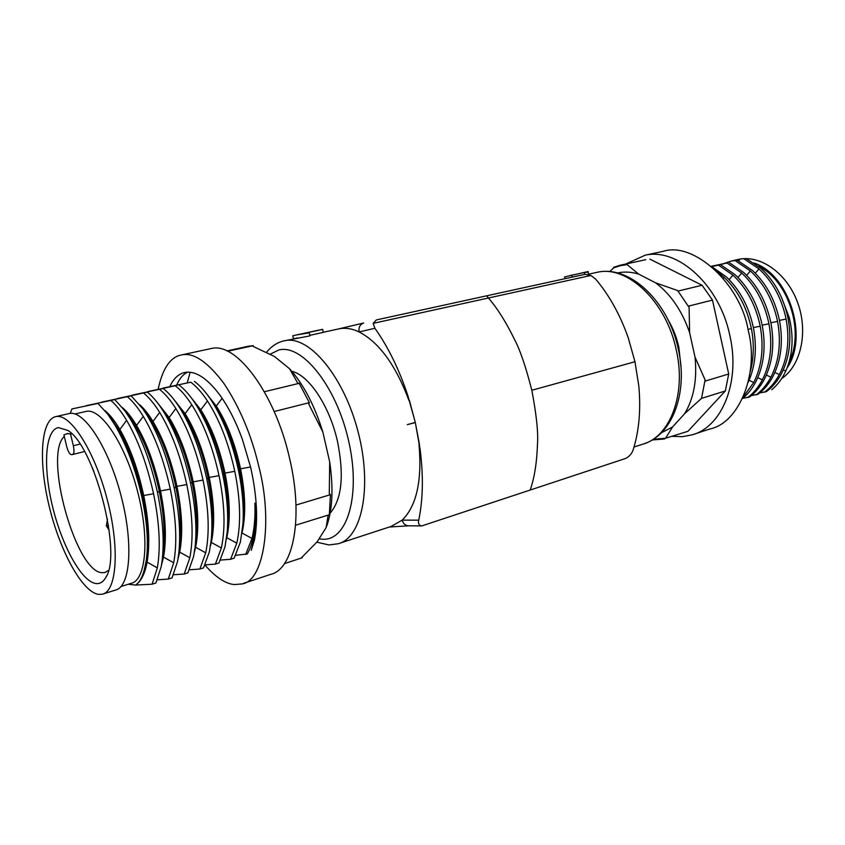 <?xml version="1.0" encoding="UTF-8"?>
<svg xmlns="http://www.w3.org/2000/svg" width="845" height="845" viewBox="0 0 845 845"><rect width="100%" height="100%" fill="white"/><g stroke="black" fill="none" stroke-linecap="round" stroke-linejoin="round"><path stroke-width="1.27" d="M270.305 354.129L278.744 350.02C301.855 343.609 336.12 385.742 348.489 440.266C361.185 494.758 347.432 540.885 322.663 539.247L319.019 538.856M634.965 361.734L628.279 337.937C620.177 314.868 609.298 295.264 595.662 279.114L590.898 275.459L488.452 298C497.378 308.319 506.06 322.135 514.499 339.436C520.087 349.957 525.854 366.91 531.822 390.274L634.965 361.734L638.799 385.901C640.985 409.54 639.116 430.823 633.19 449.751C631.87 453.628 629.356 456.532 625.649 458.444L421.771 525.917C418.983 525.527 417.969 523.604 418.729 520.171C423.018 499.617 423.493 476.115 420.155 449.656L415.497 423.472L419.5 444.766M588.437 274.509L588.152 271.541L588.511 274.53M565.03 278.681L564.566 276.928L588.12 271.551M572.181 277.118L571.833 275.195L570.09 275.47M584.677 274.382L584.339 272.47L588.12 272.132M571.833 275.195L584.339 272.47M590.898 275.459L585.11 274.287L376.342 319.928L373.173 323.36L374.905 328.282L359.114 331.937C358.46 327.448 359.949 324.48 363.572 323.012L339.743 328.673C346.175 327.67 352.64 328.758 359.114 331.937C379.225 342.478 395.84 365.325 408.948 400.477L407.839 395.608C399.189 369.518 388.214 347.084 374.905 328.282M363.677 322.991L338.222 328.99M531.822 390.274C536.438 414.557 538.328 432.471 537.494 444.026C536.839 462.828 534.389 478.207 530.132 490.153M420.155 449.656L419.046 444.808C422.13 480.847 416.522 505.954 402.209 520.129C403.266 523.763 405.41 525.653 408.653 525.801L389.355 527.016M418.729 520.171L402.209 520.129L391.182 526.414L339.943 543.166M415.497 423.472L415.307 422.595L407.311 424.644L415.265 422.437L409.402 400.414M415.064 421.56L407.839 395.608M283.814 340.905L309.872 335.887L309.354 332.835L306.112 332.983L322.663 329.381L323.265 332.402L309.777 335.349M297.451 337.926L293.468 338.792L292.771 335.761L319.146 330.036M309.354 332.835L297.144 334.821M322.663 329.381L321.153 329.603M71.814 433.886L67.008 433.686M58.411 427.591L67.653 430.369C94.218 445.22 122.409 553.581 105.878 577.304C103.291 581.93 99.995 584.022 95.971 583.546C81.627 581.772 61.96 545.796 52.517 506.387C42.894 466.989 44.996 430.063 58.411 427.591M108.466 570.46L104.769 572.54L102.171 572.699C75.839 572.403 43.243 454.684 64.294 436.495M55.77 416.627C40.571 419.828 38.363 461.909 49.242 506.472C59.932 551.035 82.145 591.986 98.58 594.384L102.308 594.215C116.853 591.384 119.927 548.014 107.241 499.617C94.735 451.188 70.568 413.427 56.097 416.564L55.77 416.627M121.057 586.504L131.176 583.325C146.09 580.325 149.808 538.107 137.534 491.304C125.451 444.47 101.294 408.103 86.433 411.335L85.292 411.599M128.282 584.233L135.591 585.067C141.115 581.371 144.949 573.723 147.093 562.136C150.135 544.022 149.016 521.809 143.724 495.519C137.999 469.218 130.046 447.206 119.884 429.492C114.825 420.884 109.797 414.546 104.801 410.469M146.47 558.894C148.752 541.096 147.421 520.087 142.499 495.857C136.774 469.545 128.82 447.523 118.659 429.788L110.864 418.254M143.724 495.519L153.547 493.744C159.515 523.076 160.782 547.782 157.328 567.872L152.089 584.212L135.591 585.067C139.721 582.268 142.752 576.575 144.696 567.998L146.248 560.478C148.678 543.335 147.178 521.988 141.728 496.437C135.358 468.521 126.401 444.681 114.867 424.929L107.833 414.325L97.988 403.424L71.931 408.927L70.23 413.385M204.997 565.125C215.728 577.336 225.53 583.821 234.414 584.56L241.67 583.969C263.946 581.909 273.22 521.228 258.845 466.577C251.599 435.534 240.001 407.882 224.062 383.63C207.859 362.082 193.854 352.481 182.066 354.815L180.344 355.175C169.824 357.794 162.42 369.17 158.131 389.302M206.919 394.192L216.278 406.075C227.02 422.775 235.1 443.688 240.55 468.817C245.504 493.934 246.011 515.323 242.05 532.973M215.158 406.35L216.426 408.304C226.608 424.898 234.276 445.167 239.431 469.123C242.874 485.886 244.173 501.655 243.339 516.422L243.138 520.488M190.389 396.654L200.793 409.836C211.451 426.693 219.52 447.787 225.013 473.105C230.03 498.434 230.622 519.971 226.798 537.695L226.375 539.427M197.793 407.301L199.673 410.11C210.32 426.978 218.38 448.082 223.872 473.411C227.59 491.526 228.889 508.331 227.77 523.837L227.474 528.336M173.679 399.231L185.097 413.649C195.66 430.675 203.708 451.948 209.243 477.446C214.313 502.965 215 524.629 211.324 542.448L210.479 545.87M163.233 388.499L132.697 395.037L163.233 388.499C168.218 392.376 173.183 398.016 178.137 405.399L183.946 413.934C194.508 430.971 202.546 452.244 208.092 477.763C212.074 497.219 213.362 515.028 211.968 531.167L211.556 536.1M194.371 552.271L195.628 547.254C199.156 529.371 198.353 507.57 193.23 481.861C187.653 456.163 179.626 434.721 169.148 417.525L156.821 401.935M195.438 543.293L195.913 538.434C197.593 521.724 196.304 502.976 192.058 482.189C186.481 456.469 178.453 435.017 167.986 417.8L163.539 411.209M178.031 558.735L179.689 552.144C183.059 534.177 182.161 512.25 176.975 486.34C171.355 460.451 163.349 438.819 152.977 421.454C148.604 414.303 144.189 408.726 139.731 404.723M179.045 550.898L179.626 545.638C181.58 528.452 180.302 508.806 175.792 486.667C170.162 460.768 162.166 439.115 151.794 421.739L146.153 413.406M161.458 565.21L163.518 557.109C166.729 539.057 165.715 516.992 160.476 490.892C154.804 464.803 146.829 442.981 136.552 425.436C131.862 417.62 127.162 411.684 122.451 407.617M162.388 558.492L163.096 552.81C165.314 535.223 164.046 514.7 159.272 491.23C153.589 465.12 145.625 443.287 135.348 425.732L128.598 415.751M295.592 525.231L329.318 514.742L328.05 515.682L326.117 527.639L317.171 541.782L301.802 557.425L302.235 557.763L284.469 563.594M227.643 351.256L253.289 345.658L253.088 346.376L274.562 356.548L289.55 368.747L297.609 382.943L299.183 383.324L264.358 391.731M147.769 415.613L143.09 409.212M70.484 433.876L66.945 433.696L63.924 434.953L66.734 446.635C68.107 451.674 69.691 454.335 71.476 454.642L72.638 454.494C74.149 453.712 74.381 450.786 73.335 445.716L70.484 433.876L71.434 433.654M103.396 593.877L115.459 590.074C130.299 587.138 133.7 543.927 121.088 495.835C108.667 447.702 84.289 410.269 69.522 413.48L69.184 413.543M71.931 408.927L97.988 403.424M235.734 555.313L247.31 553.971C253.627 542.733 256.151 525.791 254.884 503.134C255.37 516.686 254.408 528.452 251.99 538.455L242.04 533.026M220.534 560.066L230.622 559.274L234.171 558.144L240.381 542.067L242.969 523.625C243.909 507.042 242.399 489.266 238.448 470.295L239.431 469.123M205.103 564.893L215.38 564.111L218.971 562.971L225.013 546.842L227.263 531.442C228.509 514.056 227.009 495.117 222.753 474.636L223.872 473.411M189.449 569.784L199.895 569.034L203.55 567.872L209.412 551.69L211.303 539.163C212.866 521.08 211.366 501.032 206.814 479.03L208.092 477.763M173.552 574.748L184.199 574.019L187.907 572.836L193.579 556.612L195.11 546.789C197.001 528.336 195.501 507.243 190.621 483.509C184.284 454.652 175.242 430.644 163.486 411.473L160.592 407.058C156.093 400.572 151.677 395.597 147.326 392.143L117.254 398.713M157.423 579.786L168.261 579.078L172.021 577.885L177.513 561.598L178.665 554.352C180.862 535.35 179.372 513.253 174.197 488.04C167.796 458.972 158.775 434.752 147.136 415.391L142.879 408.917L131.176 395.84L101.653 402.283M152.089 584.212L155.902 582.997L161.194 566.668L161.976 561.862C164.469 542.384 162.979 519.316 157.508 492.646C151.054 463.356 142.066 438.925 130.531 419.363L124.986 410.945L114.783 399.59L85.915 405.737L114.783 399.59M169.771 386.598L171.958 382.521C175.327 377.081 179.489 373.754 184.442 372.55L185.34 372.37C195.998 370.744 207.701 378.581 220.46 395.893C228.773 407.628 236.082 422.12 242.378 439.358L250.616 467.179C256.986 495.909 258.264 520.171 254.461 539.966L251.24 550.338L253.933 539.522C255.75 529.15 256.067 517.024 254.884 503.134M245.663 554.5L251.99 538.455M190.769 382.204L162.821 388.151L190.769 382.204C196.304 386.271 201.86 392.524 207.447 400.952C219.489 419.606 228.594 443.055 234.783 471.309C240.455 499.575 241.131 523.53 236.79 543.177L230.622 559.274M175.253 385.753L147.864 391.573L175.253 385.753C180.714 389.872 186.217 396.199 191.752 404.702C203.698 423.546 212.792 447.195 219.035 475.661C224.759 504.138 225.541 528.241 221.369 547.972L215.38 564.111M193.23 481.861L203.032 480.076C208.821 508.764 209.718 533.026 205.715 552.841L199.895 569.034M179.689 552.144L189.829 557.774L184.199 574.019M163.518 557.109L173.7 562.781L168.261 579.078M153.547 493.744C147.083 464.412 138.094 439.928 126.602 420.303C121.353 411.568 116.124 404.966 110.896 400.477M176.668 385.098C179.489 378.549 183.175 374.229 187.706 372.138M243.444 583.377L270.558 574.399C293.553 569.604 303.704 517.214 289.508 458.074C275.1 393.58 236.515 342.183 211.778 348.425L210.004 348.795M326.54 526.551C332.529 509.968 333.574 488.431 329.698 461.919L322.853 432.038L308.816 404.237L309.365 402.653L299.183 383.324M274.192 411.526L309.365 402.653M329.318 514.742L330.448 494.674L295.993 505.056M330.448 494.674L329.286 493.575L329.698 461.919M194.371 381.38C200.022 385.552 205.599 391.784 211.102 400.076L212.729 402.611C224.073 421.085 232.65 443.646 238.448 470.295M322.853 432.038C314.424 405.051 303.323 383.947 289.55 368.747M253.289 345.658L247.701 346.387M173.7 562.781C177.334 542.786 176.204 518.228 170.299 489.118C163.888 460.007 154.867 435.745 143.259 416.321C137.957 407.67 132.654 401.143 127.341 396.717M330.131 513.2C341.876 499.374 344.316 475.429 337.472 441.354C329.592 406.022 308.974 375.191 291.842 371.314M101.727 402.114L131.176 395.84M178.918 384.919C184.495 389.144 190.009 395.449 195.459 403.815L195.533 403.931C207.458 422.743 216.531 446.308 222.753 474.636M189.829 557.774C193.642 537.853 192.628 513.454 186.787 484.565C180.429 455.677 171.387 431.615 159.663 412.392C154.318 403.825 148.952 397.372 143.555 393.009M117.318 398.555L147.326 392.143M178.137 405.399L179.594 407.617C191.445 426.609 200.518 450.417 206.814 479.03M203.032 480.076C196.727 451.41 187.664 427.559 175.834 408.515C170.436 400.044 164.997 393.654 159.515 389.355M723.975 263.534L731.474 260.989L739.512 260.154M625.596 264.073L645.21 255.19C677.901 247.596 719.803 285.325 729.964 336.046C740.526 382.436 721.81 427.137 691.949 434.9L682.337 436.664L672.578 436.347M718.651 264.918L711.659 266.534M727.218 262.943L718.62 264.918M625.775 264.358L627.085 264.622L620.484 265.626L613.66 267.886L613.597 267.337L619.818 265.319L643.383 260.197M653.101 439.4L665.628 438.217L672.557 426.978L661.297 432.83M738.107 259.457L738.657 259.352C760.606 254.63 787.065 273.284 797.68 302.721C808.475 332.074 800.88 365.737 781.614 378.613M754.025 263.006C788.945 274.393 808.792 336.796 787.117 367.892M789.188 361.787C804.915 331.536 788.131 279.927 758.324 266.186M781.53 297.493L789.293 317.783C793.93 337.44 792.747 355.196 785.765 371.061C782.206 378.74 777.527 384.961 771.76 389.735M711.353 266.281L727.186 262.932M711.68 266.555L720.521 264.665L711.754 266.619M759.824 392.904L766.426 391.615C772.478 387.063 777.442 381.179 781.308 373.955C789.557 357.868 791.818 339.394 788.1 318.512C783.695 297.736 774.654 281.036 760.965 268.425L746.441 258.676M661.191 251.757L663.536 251.25C693.777 241.512 740.97 284.078 748.321 330.955C759.359 372.497 739.428 423.144 709.779 429.007L691.96 434.9M748.343 381.982C755.419 366.096 757.131 348.129 753.476 328.071C748.976 306.82 739.871 289.708 726.182 276.759L712.092 266.904M742.618 398.47C747.931 394.045 752.303 388.52 755.757 381.898C763.912 365.621 766.077 346.872 762.274 325.642C757.807 304.506 748.723 287.501 735.023 274.636L720.521 264.665M742.818 398.301L749.578 396.992C755.61 392.418 760.542 386.492 764.366 379.225C772.552 363.012 774.749 344.348 770.978 323.244C766.521 302.235 757.447 285.335 743.769 272.544L729.256 262.647M751.363 395.587L758.049 394.288C764.091 389.725 769.034 383.82 772.879 376.574C781.097 360.424 783.336 341.855 779.586 320.868C775.15 299.975 766.098 283.17 752.409 270.474L737.896 260.651M744.445 259.14L758.968 268.911C772.668 281.522 781.709 298.243 786.103 319.061C789.853 339.975 787.593 358.481 779.333 374.567C775.372 381.908 770.418 387.802 764.471 392.249M665.628 438.217L687.925 431.309L725.337 390.96L728.707 374.008L712.483 300.091L702.121 285.261L649.837 259.109M717.447 271.868L724.091 277.255L723.257 278.248M718.461 265.15L732.953 275.132L729.129 279.632M727.218 263.122L741.72 273.041C755.419 285.832 764.493 302.753 768.939 323.804C772.742 344.95 770.545 363.625 762.359 379.849C758.43 387.242 753.497 393.168 747.582 397.636M735.879 261.126L750.392 270.96C764.091 283.666 773.154 300.482 777.569 321.417C781.35 342.447 779.122 361.037 770.894 377.197C766.943 384.559 762 390.474 756.064 394.921M613.66 267.886L609.678 271.646M617.431 272.977C624.223 271.488 631.299 271.858 638.662 274.097L655.625 282.843L677.648 290.553L688.274 306.186L712.483 300.091M702.121 285.261L677.88 291.103M638.662 274.097L627.085 264.622M655.625 282.843C670.74 294.218 682.073 310.823 689.626 332.655L695.023 357.139L705.11 379.912L701.53 398.354L725.337 390.96M728.707 374.008L704.793 381.19M688.274 306.186L689.087 307.168L689.626 332.655M701.53 398.354L684.577 413.744L672.557 426.978M680.943 366.836L678.862 347.358C676.655 337.345 673.032 328.135 667.994 319.706M695.023 357.139C697.273 379.764 693.787 398.629 684.577 413.744M664.55 438.977L652.171 439.97M750.212 371.842C753.888 358.1 754.289 343.704 751.395 328.652C746.874 307.379 737.769 290.247 724.091 277.255M743.526 396.474L753.729 382.531C761.863 366.234 764.028 347.464 760.215 326.212C755.726 305.056 746.642 288.029 732.953 275.132M595.186 272.724L597.478 272.227C627.476 265.108 666.473 301.665 676.338 350.284C686.552 394.795 669.736 437.393 642.242 444.343L634.014 447.037M486.625 295.824L488.452 298L373.173 323.36M266.566 352.207C271.403 346.334 277.023 342.605 283.424 341L285.272 340.598C309.312 335.507 343.852 376.49 358.048 431.668C372.539 486.783 361.987 537.99 338.116 543.768L329.17 544.898M92.718 468.553L92.454 467.919M108.561 525.748L106.312 525.78L107.505 519.263M79.99 444.079L73.335 445.716M72.797 454.452L84.521 451.536L72.744 454.473M114.878 424.94L118.659 429.788M141.728 496.437L142.499 495.857M157.328 567.872L147.093 562.136M226.798 537.695L236.79 543.177M211.324 542.448L221.369 547.972M195.628 547.254L205.715 552.841M119.884 429.492L126.602 420.303M240.55 468.817L250.564 466.979M222.129 398.291L216.278 406.075M190.146 372.233L187.252 382.838M130.531 419.363L135.348 425.732M157.508 492.646L159.272 491.23M136.552 425.436L143.259 416.321M160.476 490.892L170.299 489.118M225.013 473.105L234.783 471.309M207.447 400.952L200.793 409.836M147.136 415.391L151.794 421.739M174.197 488.04L175.792 486.667M199.673 410.11L195.459 403.815M152.977 421.454L159.663 412.392M176.975 486.34L186.787 484.565M209.243 477.446L219.035 475.661M191.752 404.702L185.097 413.649M163.486 411.473L167.986 417.8M190.621 483.509L192.058 482.189M183.946 413.934L179.594 407.617M169.148 417.525L175.834 408.515M785.765 371.061L783.294 369.888M789.293 317.783L788.005 318.047M741.72 273.041L737.938 277.466M750.392 270.96L746.663 275.322M755.282 273.21L758.968 268.911M779.333 374.567L774.886 372.455M786.103 319.061L779.491 320.382M770.894 377.197L766.383 375.043M777.569 321.417L770.883 322.758M751.395 328.652L747.962 329.328M762.359 379.849L757.785 377.662M768.939 323.804L762.179 325.156M760.215 326.212L753.37 327.575M749.092 380.303L753.729 382.531M588.638 274.16L597.478 272.227C629.905 264.939 668.659 301.686 678.398 349.524C688.136 392.217 672.747 434.298 644.418 443.636M328.694 544.888L316.833 542.184M323.244 332.286L339.743 328.673M421.771 525.917L408.653 525.801M109.185 530.237L106.312 525.78M106.502 576.047L105.878 577.304M105.636 572.276L104.769 572.54M66.945 433.696L67.885 433.474M92.57 468.51L93.848 471.309M56.097 416.564L69.522 413.48M86.433 411.335L74.983 413.987M107.833 414.325L112.427 420.282M182.066 354.815L211.778 348.415M125.208 411.251L130.204 417.884M212.729 402.611L216.426 408.304M226.914 350.918L249.581 345.975M199.536 409.909L195.533 403.931M160.772 407.322L165.197 413.543M645.781 259.679L621.751 264.907M738.657 259.352L732.013 260.873M663.536 251.25L645.21 255.19"/></g></svg>
